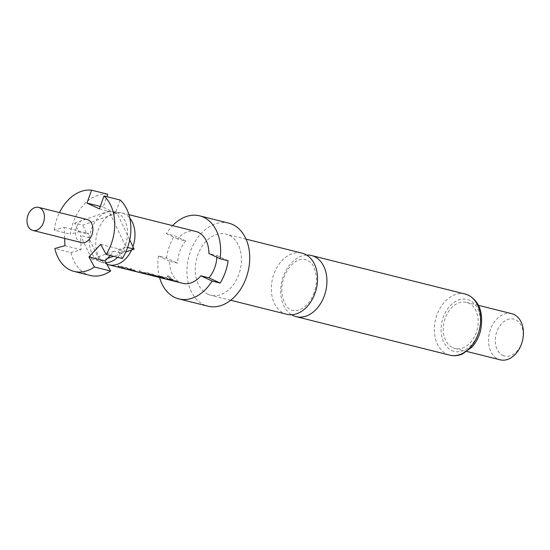 <?xml version="1.0" encoding="UTF-8"?>
<svg xmlns="http://www.w3.org/2000/svg" width="550" height="550" viewBox="0 0 550 550"><rect width="100%" height="100%" fill="white"/><g stroke="black" fill="none" stroke-linecap="round" stroke-linejoin="round"><path stroke-width="0.41" stroke-dasharray="2.75 2.06" d="M167.97 275.983L167.413 276.072L168.101 275.804C167.09 276.169 167.729 276.877 170.005 277.936L170.548 277.874L169.895 278.128C170.823 277.874 170.177 277.159 167.97 275.983C166.966 276.354 167.606 277.069 169.895 278.128L170.005 277.936C170.94 277.681 170.308 276.973 168.101 275.804L167.97 275.983M286.77 314.298A31.508 22.488 104.1 0 1 283.855 313.266A31.508 22.488 104.1 0 1 273.873 274.141A31.508 22.488 104.1 0 1 302.094 253.172M81.304 242.571A11.894 8.484 104.1 0 1 80.204 242.186A11.894 8.484 104.1 0 1 76.182 228.188A11.894 8.484 104.1 0 1 87.086 219.505M107.738 194.226A41.621 29.7 -75.9 0 0 70.324 234.218L78.829 231.839L74.669 223.101L82.748 225.122L96.058 220.474A26.043 18.583 104.1 0 1 113.465 211.599A26.043 18.583 104.1 0 1 117.171 212.712A26.043 18.583 104.1 0 1 127.469 235.139A26.043 18.583 104.1 0 1 120.808 253.756A26.043 18.583 104.1 0 1 117.652 257.324M106.088 262.756A26.043 18.583 104.1 0 1 100.836 261.993A26.043 18.583 104.1 0 1 99.694 261.518A26.043 18.583 104.1 0 1 89.396 239.092A26.043 18.583 104.1 0 1 96.058 220.474L117.012 213.159L129.718 239.862M107.559 264.406A26.758 19.092 104.1 0 1 106.391 263.924A26.758 19.092 104.1 0 1 97.068 233.358A26.758 19.092 104.1 0 1 120.532 212.637A26.758 19.092 104.1 0 1 121.873 212.905A26.758 19.092 104.1 0 1 124.341 213.778A26.758 19.092 104.1 0 1 129.814 218.137M132.949 246.647A26.758 19.092 104.1 0 1 131.601 249.982M207.749 294.188A31.508 22.488 -75.9 0 0 210.664 295.226A31.508 22.488 -75.9 0 0 239.559 272.209A31.508 22.488 -75.9 0 0 228.896 235.132A31.508 22.488 -75.9 0 0 225.981 234.094A31.508 22.488 -75.9 0 0 197.086 257.111A31.508 22.488 -75.9 0 0 207.749 294.188M228.731 223.135A42.811 30.546 -75.9 0 0 189.475 254.403A42.811 30.546 -75.9 0 0 203.961 304.776A42.811 30.546 -75.9 0 0 207.914 306.185M306.604 255.062A31.508 22.488 -75.9 0 0 283.257 276.492A31.508 22.488 -75.9 0 0 291.644 314.758M511.761 313.692A23.781 16.974 -75.9 0 0 489.947 331.059A23.781 16.974 -75.9 0 0 497.998 359.047A23.781 16.974 -75.9 0 0 500.197 359.824M452.746 347.703A23.781 16.974 -75.9 0 0 454.946 348.487A23.781 16.974 -75.9 0 0 476.754 331.114A23.781 16.974 -75.9 0 0 468.71 303.132A23.781 16.974 -75.9 0 0 466.51 302.349A23.781 16.974 -75.9 0 0 444.703 319.722A23.781 16.974 -75.9 0 0 452.746 347.703M502.824 355.396A19.023 13.578 -75.9 0 0 521.62 343.365A19.023 13.578 -75.9 0 0 515.591 319.743A19.023 13.578 -75.9 0 0 496.794 331.774A19.023 13.578 -75.9 0 0 502.824 355.396M132.419 270.683L125.881 267.671L118.759 265.891L117.899 265.918L118.546 266.599L122.348 268.187M123.523 268.448L120.842 267.218L127.428 268.868L131.237 270.414M145.53 273.721L141.123 271.26L139.088 270.751L143.213 273.109L136.359 271.377L132.234 269.032L130.199 268.524L134.592 270.964L145.53 273.721L138.985 270.957L143.144 273.336L136.29 271.604L132.124 269.239L130.089 268.73L133.107 270.621L135.926 271.59M151.339 275.206L147.627 273.694L154.474 275.447L156.667 276.485L150.879 275.034L158.764 277.042L152.357 274.312L145.228 272.525L144.368 272.553L145.021 273.233L148.816 274.821M149.958 275.055L147.537 273.907L154.124 275.557L156.599 276.712L152.006 275.619M172.123 280.631L165.591 277.626L158.462 275.839L157.603 275.866L158.256 276.554L162.051 278.135M163.233 278.403L160.552 277.173L167.131 278.822L170.947 280.369M176.461 281.717L171.827 279.187L169.799 278.678L175.285 281.456M195.738 231.419A26.758 19.092 -75.9 0 0 177.588 238.927L185.666 240.948A26.758 19.092 -75.9 0 0 177.684 263.237L169.606 261.209A26.758 19.092 -75.9 0 0 180.256 282.439A26.758 19.092 -75.9 0 0 182.731 283.319M216.879 257.269A26.758 19.092 -75.9 0 0 216.941 255.551L208.863 253.522M127.517 268.647L134.193 270.882L125.991 267.465L118.002 265.712L122.402 267.953L125.304 268.654L120.931 266.998L127.428 268.868M167.228 278.603L173.903 280.83L165.694 277.42L157.706 275.66L162.113 277.908L165.007 278.603L160.641 276.952L167.131 278.822M228.133 260.776L216.941 255.551M169.606 261.209L158.414 255.984L166.492 258.012L177.684 263.237M185.666 240.948L174.474 235.723L166.396 233.702A42.811 30.546 -75.9 0 1 172.611 225.617M166.492 258.012A42.811 30.546 104.1 0 1 174.474 235.723M177.588 238.927L166.396 233.702M158.414 255.984A42.811 30.546 -75.9 0 0 159.596 277.523M74.669 223.101L108.927 211.131L126.039 247.081L117.707 249.989L122.313 258.493M120.154 200.021L115.534 212.912L103.125 207.123L106.858 196.687M110.248 255.468L114.235 251.199L122.32 253.227L124.926 250.436L125.785 252.017L117.707 249.989M126.039 247.081L127.607 247.472M114.235 251.199L91.774 259.05L80.561 235.482L81.084 249.741L70.998 252.56L54.842 248.504M70.998 252.56A41.621 29.7 -75.9 0 0 90.234 275.461M78.829 231.839L86.907 233.867L82.748 225.122M64.653 238.404L64.247 227.349L54.161 230.168L70.324 234.218M54.161 230.168A41.621 29.7 104.1 0 1 59.476 212.589M122.32 253.227L113.541 256.293M86.907 233.867L88.488 233.427L88.639 237.504L80.561 235.482M107.498 258.404L99.853 261.071L88.639 237.504M91.774 259.05L99.853 261.071M108.927 211.131L117.012 213.159M100.258 206.401L103.125 207.123M99.378 208.863L115.534 212.912M64.247 227.349L88.488 233.427M64.927 245.685L81.084 249.741M100.684 244.365L124.926 250.436M169.902 278.472L175.347 281.222L178.248 281.923L171.937 278.981L169.799 278.678M158.764 277.042L152.46 274.106L145.331 272.319L144.471 272.346L145.111 273.02L148.871 274.594L155.416 275.413L163.955 277.791M163.969 277.558L163.219 277.606M451.749 350.488A26.758 19.092 -75.9 0 0 478.184 333.568A26.758 19.092 -75.9 0 0 469.707 300.341A26.758 19.092 -75.9 0 0 443.272 317.268A26.758 19.092 -75.9 0 0 451.749 350.488M465.156 294.044A31.508 22.488 -75.9 0 0 436.26 317.054A31.508 22.488 -75.9 0 0 446.923 354.138A31.508 22.488 -75.9 0 0 449.831 355.169M314.132 292.648C311.396 299.894 307.491 305.126 302.411 308.344C299.317 310.317 296.106 310.963 292.765 310.289C286.942 310.846 277.386 294.869 284.116 277.179C286.853 269.933 290.757 264.701 295.838 261.484C298.932 259.511 302.143 258.857 305.484 259.538C313.823 263.168 313.851 266.778 316.058 274.697C316.903 280.507 316.257 286.488 314.132 292.648M100.836 261.993L106.844 264.151M230.718 300.252L210.664 295.226M466.964 351.498L454.946 348.487M121.873 212.905L128.92 214.672M478.527 305.36L466.51 302.349M246.042 239.119L225.981 234.094M113.465 211.599L120.532 212.637M175.347 281.222L177.382 281.738M162.113 277.908L164.147 278.417M171.002 280.136L173.037 280.644M148.878 274.587L151.133 275.158M152.068 275.392L159.459 277.241M135.981 271.356L146.224 273.928M122.402 267.953L124.438 268.462M131.299 270.181L133.334 270.696"/><path stroke-width="0.82" d="M246.042 239.119L302.094 253.172A31.508 22.488 104.1 0 1 305.002 254.203A31.508 22.488 104.1 0 1 314.992 293.336A31.508 22.488 104.1 0 1 286.77 314.298L230.718 300.252M39.703 207.742A11.894 8.484 104.1 0 1 43.725 221.739A11.894 8.484 104.1 0 1 32.821 230.423A11.894 8.484 104.1 0 1 31.721 230.031A11.894 8.484 104.1 0 1 27.699 216.04A11.894 8.484 104.1 0 1 38.603 207.357A11.894 8.484 104.1 0 1 39.703 207.742M38.603 207.357L87.086 219.505A11.894 8.484 104.1 0 1 88.179 219.897A11.894 8.484 104.1 0 1 92.208 233.887A11.894 8.484 104.1 0 1 81.304 242.571L32.821 230.423M117.652 257.324A26.043 18.583 104.1 0 1 106.088 262.756M129.814 218.137A26.758 19.092 104.1 0 1 132.949 246.647M131.601 249.982A26.758 19.092 104.1 0 1 108.859 264.804A26.758 19.092 104.1 0 1 107.559 264.406L106.844 264.151M159.596 277.523A42.811 30.546 -75.9 0 0 174.873 297.481A42.811 30.546 -75.9 0 0 178.826 298.891L207.914 306.185A42.811 30.546 -75.9 0 0 247.17 274.918A42.811 30.546 -75.9 0 0 232.684 224.544A42.811 30.546 -75.9 0 0 228.731 223.135L199.643 215.847A42.811 30.546 -75.9 0 0 172.611 225.617M108.859 264.804L148.816 274.821L155.403 275.646L163.955 277.791L161.782 277.826L151.078 275.385L182.731 283.319A26.758 19.092 -75.9 0 0 200.881 275.811L208.959 277.839L220.151 283.064A42.811 30.546 104.1 0 0 228.133 260.776L220.055 258.748A42.811 30.546 -75.9 0 0 203.596 217.25A42.811 30.546 -75.9 0 0 199.643 215.847M220.151 283.064L212.073 281.036A42.811 30.546 -75.9 0 1 178.826 298.891M291.644 314.758A31.508 22.488 -75.9 0 0 293.246 315.618A31.508 22.488 -75.9 0 0 296.154 316.656A31.508 22.488 -75.9 0 0 324.376 295.687A31.508 22.488 -75.9 0 0 314.394 256.561A31.508 22.488 -75.9 0 0 311.479 255.523A31.508 22.488 -75.9 0 0 306.604 255.062M466.964 351.498L500.197 359.824A23.781 16.974 -75.9 0 0 522.005 342.457A23.781 16.974 -75.9 0 0 513.954 314.469A23.781 16.974 -75.9 0 0 511.761 313.692L478.527 305.36M124.382 268.696L123.523 268.448M133.272 270.923L132.419 270.683M146.169 274.154L145.64 273.996M151.078 275.385L149.958 275.055M159.404 277.475L158.874 277.317M164.086 278.651L163.233 278.403M172.982 280.878L172.123 280.631M177.32 281.964L176.461 281.717M208.959 277.839A26.758 19.092 -75.9 0 0 216.879 257.269M220.055 258.748L208.863 253.522A26.758 19.092 -75.9 0 0 198.213 232.292A26.758 19.092 -75.9 0 0 195.738 231.419L128.92 214.672M200.881 275.811L212.073 281.036M106.858 196.687L107.738 194.226L91.582 190.176L86.962 203.067L99.378 208.863L103.991 195.965A41.621 29.7 104.1 0 1 106.157 254.437L100.684 244.365L88.956 256.905L94.421 266.984L110.578 271.033L105.112 260.954L110.248 255.468M106.157 254.437L122.313 258.493A41.621 29.7 -75.9 0 0 120.154 200.021L103.991 195.965M127.607 247.472L134.118 249.109L125.785 252.017M94.421 266.984A41.621 29.7 104.1 0 1 74.071 271.411A41.621 29.7 104.1 0 1 54.842 248.504L64.927 245.685L64.653 238.404M74.071 271.411L90.234 275.461A41.621 29.7 -75.9 0 0 110.578 271.033M59.476 212.589A41.621 29.7 104.1 0 1 91.582 190.176M129.718 239.862L134.118 249.109M113.541 256.293L107.498 258.404M86.962 203.067L100.258 206.401M88.956 256.905L105.112 260.954M163.219 277.606L153.443 275.763M153.478 275.529L151.339 275.206M465.156 294.044L468.483 295.226C479.731 301.551 483.759 313.356 480.569 330.632C478.857 337.129 475.949 342.65 471.831 347.201L462.536 353.98C458.184 355.809 453.956 356.201 449.831 355.169A31.508 22.488 -75.9 0 0 478.734 332.159A31.508 22.488 -75.9 0 0 468.071 295.075A31.508 22.488 -75.9 0 0 465.156 294.044L311.479 255.523M449.831 355.169L296.154 316.656"/></g></svg>
